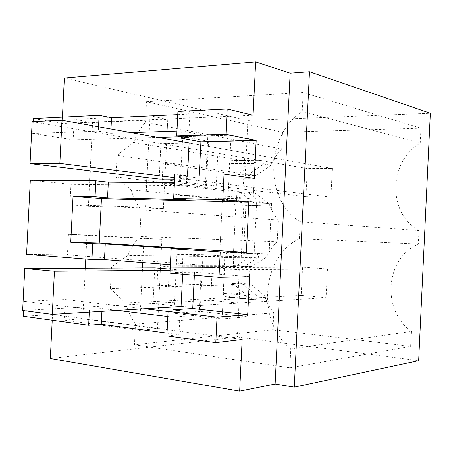 <?xml version="1.0" encoding="UTF-8"?>
<svg xmlns="http://www.w3.org/2000/svg" width="453" height="453" viewBox="0 0 453 453"><rect width="100%" height="100%" fill="white"/><g stroke="black" fill="none" stroke-linecap="round" stroke-linejoin="round"><path stroke-width="0.34" stroke-dasharray="2.27 1.7" d="M33.267 121.636L32.667 133.471L98.329 131.155L98.55 126.817M98.329 131.155L110.77 133.301L110.979 129.031M33.42 118.522L62.089 123.522L253.068 115.232M177.769 114.603L189.841 114.043L177.927 111.41M30.311 180.266L70.957 184.331L205.368 185.934L179.241 182.848L174.411 182.802M89.683 180.77L88.414 206.262L69.932 204.886L70.957 184.331M32.667 133.471L73.188 139.801L74.213 119.269L92.588 122.616L90.181 170.809M62.089 123.522L62.412 117.095M255.288 162.582L239.784 173.125L174.467 163.675L163.029 163.748L162.049 183.573L173.482 183.686L174.467 163.675L117.044 155.368L133.522 142.435L255.288 162.582C257.044 160.747 258.686 159.898 260.215 160.034L261.511 160.266C262.746 160.702 263.357 161.919 263.346 163.918L262.366 164.875L238.221 164.994L237.763 174.377L245.237 175.441L247.91 120.458L64.371 78.041M238.221 164.994C237.502 162.457 236.341 160.957 234.745 160.492L233.414 160.266C231.715 160.09 230.345 161.2 229.314 163.595L228.85 173.108L239.784 173.125M163.029 163.748L228.85 173.108M162.049 183.573L227.972 191.092L238.901 191.262L115.968 177.027L117.044 155.368M259.127 205.764L232.389 205.05C234.088 205.101 235.435 203.918 236.443 201.5L260.56 202.072L261.449 202.972C261.268 204.858 260.492 205.787 259.127 205.764L257.593 205.588L251.8 201.177L227.508 200.611L227.972 191.092M227.508 200.611C228.21 203.006 229.32 204.428 230.837 204.875L232.389 205.05M261.449 202.972L269.11 203.742C271.143 209.943 274.201 215.39 278.272 220.09L277.225 241.732L139.824 236.472C134.818 241.8 130.855 248.153 127.922 255.52L250.696 256.993L255.651 254.003L256.783 254.02L257.349 254.11L258.822 257.094L257.853 257.91L233.771 256.296L233.312 265.696L240.843 265.685L244.382 192.961L236.902 192.112L236.443 201.5M233.771 256.296L232.955 254.326L231.794 252.955L230.702 252.395L228.929 252.287C227.213 252.355 225.837 253.652 224.796 256.183L224.331 265.713L235.237 266.534L249.048 257.819L224.796 256.183M157.989 265.843L157.01 285.701L168.408 286.794L169.394 266.749L157.989 265.843L224.331 265.713M157.01 285.701L223.448 283.72L223.114 293.669L223.975 295.424L225.124 296.579L227.91 296.97C229.614 296.777 230.979 295.407 231.993 292.859L232.451 283.453L239.988 283.233L237.366 337.066L50.311 358.504M23.46 316.302L52.514 314.524L52.231 320.243M85.323 268.204L82.797 318.838L64.162 320.124L65.192 299.529L24.213 301.313L23.743 310.645M26.574 254.433L67.423 254.914L68.454 234.343L86.976 235.039L85.776 259.071M73.188 139.801L157.961 137.406M181.511 136.738L207.814 135.996L205.368 185.934M176.959 131.115L181.795 130.957L207.814 135.996M110.77 133.301L131.149 132.627M188.663 138.029L189.841 114.043M181.795 130.957L181.511 136.704M69.932 204.886L145.521 207.191L146.738 182.536M88.414 206.262L163.374 208.601L145.521 207.191M92.588 122.616L167.774 119.382L163.374 208.601M74.213 119.269L150.045 115.725L167.774 119.382M146.982 177.621L150.045 115.725M247.91 120.458L430.35 113.25M239.988 283.233L250.747 284.173L264.648 295.803C266.675 302.179 269.722 307.87 273.782 312.876L272.966 329.682L410.639 346.352L289.869 367.842L290.781 348.946L411.347 331.386C381.273 309.943 385.373 258.148 418.346 244.037L418.98 230.594C387.485 213.544 388.329 161.681 420.254 143.125L420.956 128.21L303.148 92.542L302.242 111.364L420.254 143.125M282.519 132.293L146.489 101.738L145.47 122.367L281.709 149.048L282.519 132.293L420.956 128.21M281.709 149.048C277.191 153.658 273.612 159.031 270.979 165.181L256.03 175.475L245.237 175.441M237.366 337.066L418.663 360.679M411.347 331.386L410.639 346.352M237.763 174.377L248.623 174.405L256.03 175.475M262.366 164.875L248.623 174.405M253.635 163.448L229.314 163.595M251.8 201.177L238.901 191.262M260.56 202.072L247.751 192.287L255.169 193.148L244.382 192.961M236.902 192.112L247.751 192.287M269.11 203.742L255.169 193.148M277.225 241.732C272.717 246.041 269.15 251.194 266.517 257.185L251.608 266.477L240.843 265.685M233.312 265.696L244.144 266.506L251.608 266.477M257.853 257.91L244.144 266.506M250.696 256.993L249.048 257.819M127.922 255.52L111.5 266.936L235.237 266.534M223.448 283.72L234.348 284.694L110.424 288.635L111.5 266.936M231.993 292.859L256.041 295.163L256.925 296.205C256.732 298.278 255.951 299.422 254.569 299.626L252.553 299.586L247.208 295.605L222.984 293.255M247.208 295.605L234.348 284.694M256.041 295.163L243.272 284.41L250.747 284.173M232.451 283.453L243.272 284.41M52.514 314.524L242.162 339.495M166.874 335.945L179.003 334.716L180.181 310.65M167.015 333.102L179.003 334.716M89.309 312.14L89.451 309.32L102.05 308.595L117.259 310.43M24.213 301.313L89.451 309.32M167.831 316.539L172.638 317.117L199.037 315.129L168.074 311.517M65.192 299.529L144.496 308.77M64.162 320.124L139.433 330.311L142.519 267.933M82.797 318.838L157.457 328.685L139.433 330.311M86.976 235.039L161.863 239.297L157.457 328.685M68.454 234.343L143.963 238.663L161.863 239.297M67.423 254.914L142.876 260.639L143.963 238.663M142.78 262.598L142.876 260.639L201.489 265.09L199.037 315.129M170.379 264.739L175.198 265.113L201.489 265.09M243.323 186.245L216.24 185.928L159.167 179.082L160.917 143.601L189.105 142.955L244.948 152.904L243.323 186.245L187.321 179.269L174.592 179.184M187.576 174.077L187.321 179.269M199.326 174.105L199.127 178.086L179.603 175.571L179.241 182.848M254.337 178.391L199.127 178.086M179.603 175.571L186.817 175.6L174.847 174.043M249.563 276.692L194.518 272.174L174.841 272.4L182.032 273L183.216 248.963M169.966 273.153L182.032 273M194.518 272.174L194.365 275.214M185.639 199.614L186.817 175.6M418.346 244.037L299.422 238.674L300.237 221.704L418.98 230.594M300.237 221.704C263.946 200.379 265.254 135.64 302.242 111.364M146.489 101.738L303.148 92.542M133.522 142.435C136.466 134.835 140.447 128.142 145.47 122.367M263.346 163.918L270.979 165.181M256.925 296.205L264.648 295.803M272.966 329.682L134.462 344.79L135.487 324.093L273.782 312.876M135.487 324.093C131.053 317.876 127.746 310.849 125.566 302.995L248.771 296.624M134.462 344.79L289.869 367.842M290.781 348.946C256.222 321.387 261.228 256.692 299.422 238.674M139.824 236.472L141.143 209.83C136.687 204.082 133.363 197.417 131.177 189.83L115.968 177.027M131.177 189.83L253.363 202.157M141.143 209.83L278.272 220.09M258.822 257.094L266.517 257.185M110.424 288.635L125.566 302.995M172.933 311.137L172.638 317.117M101.908 311.37L102.05 308.595M175.198 265.113L174.841 272.4M170.164 269.122L182.853 270.152L182.655 274.224M239.263 269.682L237.638 303.091L181.064 306.539L153.029 303.419L154.784 267.87L212.247 267.598L239.263 269.682L182.853 270.152M216.24 185.928L217.836 153.29L244.948 152.904M217.836 153.29L160.917 143.601M176.913 254.297L225.101 257.598L222.106 318.929L174.014 313.283L176.913 254.297L203.006 254.677L250.311 257.865L225.101 257.598M245.973 202.899L222.344 200.571L236.019 200.889L256.67 202.021L271.557 203.533L245.973 202.899L243.555 252.621L269.099 254.246L233.476 253.057L219.824 252.174L243.555 252.621M271.557 203.533L269.099 254.246M231.075 135.113L228.091 196.325L179.813 195.362L182.706 136.489L231.075 135.113L256.03 140.153L253.17 198.98L205.787 197.961L208.561 141.291L256.03 140.153M237.638 303.091L210.651 300.294L153.029 303.419M210.651 300.294L212.247 267.598M250.311 257.865L247.446 316.8L200.226 311.443L203.006 254.677M200.226 311.443L174.014 313.283M247.446 316.8L222.106 318.929M222.344 200.571L219.824 252.174M256.67 202.021L254.144 253.997M253.17 198.98L228.091 196.325M208.561 141.291L182.706 136.489M205.787 197.961L179.813 195.362M236.019 200.889L233.476 253.057M332.304 168.471L330.922 197.163L305.956 196.687L307.31 168.516L332.304 168.471L189.105 142.955M330.922 197.163L174.665 177.695M305.956 196.687L159.167 179.082M307.31 168.516L32.163 121.693M327.479 268.952L326.103 297.689L301.2 295.379L302.559 267.168L327.479 268.952L170.107 270.254M326.103 297.689L181.064 306.539M301.2 295.379L22.65 310.498M302.559 267.168L154.784 267.87M261.336 160.226L234.563 160.453M260.215 160.034L233.414 160.266M257.995 205.656L231.234 204.943M256.783 254.02L230.084 252.31M255.651 254.003L228.929 252.287M253.431 299.693L226.743 297.032M254.569 299.626L227.91 296.97M261.511 160.266L234.745 160.492M257.593 205.588L230.837 204.875M257.349 254.105L230.702 252.395M252.553 299.592L225.917 296.936"/><path stroke-width="0.68" d="M98.55 126.817L99.122 115.288L111.546 117.689L177.769 114.603M33.267 121.636L33.42 118.522L99.122 115.288M110.979 129.031L111.546 117.689M248.839 202.197L101.455 198.635L99.247 243.035L246.404 252.349L248.839 202.197L222.78 199.586L224.02 174.162L254.337 178.391L256.183 140.475L225.962 134.382L176.727 135.821L177.927 111.41L227.202 108.986L253.068 115.232L255.668 61.851L290.152 73.205L309.49 71.778L294.291 387.139L275.124 384.031L290.152 73.205M99.247 243.035L70.747 242.242L73.052 196.206L95.062 196.704L95.855 180.821L30.311 180.266L26.574 254.433L91.931 259.552L92.723 243.652L105.26 243.986L183.216 248.963L171.172 248.691L220.226 251.84L246.404 252.349M90.181 170.809L89.683 180.77M62.412 117.095L64.371 78.041L255.668 61.851M52.231 320.243L50.311 358.504L239.654 391.149L275.124 384.031M23.743 310.645L23.46 316.302L88.658 325.231L101.268 324.252L167.015 333.102M85.776 259.071L85.323 268.204M157.961 137.406L181.511 136.738M131.149 132.627L176.959 131.115M181.511 136.704L181.438 138.227L188.663 138.029L176.727 135.821M225.962 134.382L227.202 108.986M217.032 317.162L168.08 311.46L166.874 335.945L215.792 342.644L217.032 317.162L247.717 314.688L249.563 276.692L218.98 277.293L220.226 251.84M215.792 342.644L242.162 339.495L239.654 391.149M70.747 242.242L92.723 243.652M95.855 180.821L108.335 182.168L174.411 182.802M294.291 387.139L418.663 360.679L430.35 113.25L309.49 71.778M88.658 325.231L89.309 312.14M117.259 310.43L167.831 316.539M144.496 308.77L168.074 311.517M91.931 259.552L104.484 259.631L170.379 264.739M146.982 177.621L146.738 182.536M174.592 179.184L159.167 179.082L30.051 163.601L32.163 121.693L62.004 120.305L189.105 142.955L187.576 174.077M256.183 140.475L200.911 141.789L199.326 174.105M200.911 141.789L181.438 138.227M224.02 174.162L174.847 174.043L173.641 198.476L185.639 199.614L107.559 197.797L108.335 182.168M222.78 199.586L173.641 198.476M95.062 196.704L107.559 197.797M101.455 198.635L73.052 196.206M218.98 277.293L169.966 273.153L171.172 248.691M194.365 275.214L192.735 308.544L172.995 309.829L180.181 310.65L168.08 311.46M247.717 314.688L192.735 308.544M104.484 259.631L105.26 243.986M172.995 309.829L172.933 311.137M101.268 324.252L101.908 311.37M142.78 262.598L142.519 267.933M182.655 274.224L181.064 306.539L52.276 314.399L22.65 310.498L24.768 268.493L154.784 267.87L170.164 269.122M174.665 177.695L59.847 163.386L30.051 163.601M62.004 120.305L59.847 163.386M170.107 270.254L54.439 271.217L52.276 314.399M24.768 268.493L54.439 271.217"/></g></svg>
